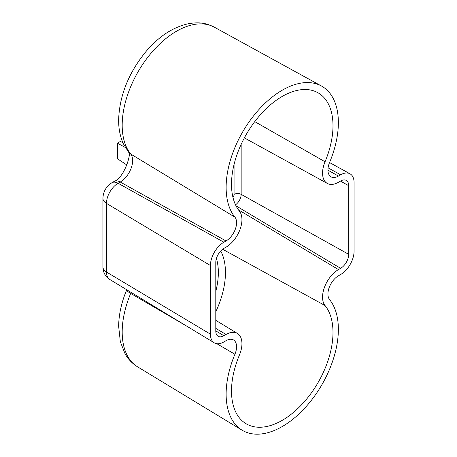 <?xml version="1.0" encoding="UTF-8"?>
<svg xmlns="http://www.w3.org/2000/svg" width="457" height="457" viewBox="0 0 457 457"><rect width="100%" height="100%" fill="white"/><g stroke="black" fill="none" stroke-linecap="round" stroke-linejoin="round"><path stroke-width="0.69" d="M239.451 211.191A71.76 41.433 -60 0 1 237.76 152.507A71.76 41.433 -60 0 1 282.249 96.41A71.76 41.433 -60 0 1 317.684 92.605A71.76 41.433 -60 0 1 325.047 161.778A22.496 12.985 120 0 0 327.355 183.457A22.496 12.985 120 0 0 338.46 182.263L340.619 181.018A11.436 6.604 -60 0 1 346.263 180.412A11.436 6.604 -60 0 1 348.702 185.685L348.702 254.326A11.436 6.604 -60 0 1 340.619 268.333L338.46 269.579A22.496 12.985 120 0 0 324.516 287.162A22.496 12.985 120 0 0 325.047 305.556A71.76 41.433 -60 0 1 313.765 389.473A71.76 41.433 -60 0 1 245.929 423.633A71.76 41.433 -60 0 1 239.451 354.975A22.496 12.985 120 0 0 237.423 333.45A22.496 12.985 120 0 0 226.038 334.484L223.879 335.729A11.436 6.604 -60 0 1 218.092 336.255A11.436 6.604 -60 0 1 215.795 331.062L215.795 262.421A11.436 6.604 -60 0 1 223.879 248.414L226.038 247.168A22.496 12.985 120 0 0 239.982 229.585A22.496 12.985 120 0 0 239.451 211.191M282.249 90.206A79.358 45.82 -60 0 1 321.437 86.002A79.358 45.82 -60 0 1 329.577 162.492A14.898 8.597 120 0 0 331.102 176.853A14.898 8.597 120 0 0 338.46 176.059L340.619 174.814A19.034 10.991 -60 0 1 350.016 173.803A19.034 10.991 -60 0 1 354.078 182.583L354.078 251.224A19.034 10.991 -60 0 1 340.619 274.537L338.46 275.782A14.898 8.597 120 0 0 329.223 287.424A14.898 8.597 120 0 0 329.577 299.609A79.358 45.82 -60 0 1 317.101 392.409A79.358 45.82 -60 0 1 242.084 430.186A79.358 45.82 -60 0 1 234.921 354.255A14.898 8.597 120 0 0 233.578 340.002A14.898 8.597 120 0 0 226.038 340.688L223.879 341.933A19.034 10.991 -60 0 1 214.247 342.807A19.034 10.991 -60 0 1 210.42 334.164L210.42 265.523A19.034 10.991 -60 0 1 223.879 242.21L226.038 240.965A14.898 8.597 120 0 0 235.275 229.323A14.898 8.597 120 0 0 234.921 217.138A79.358 45.82 -60 0 1 233.053 152.238A79.358 45.82 -60 0 1 282.249 90.206M125.287 147.44L117.797 143.401L117.809 142.932L119.963 141.687L120.825 141.664L122.91 142.744M117.809 158.482L117.797 158.996L127 165.063M117.797 158.996L117.809 142.932M234.921 217.138L130.691 154.015A12.659 10.094 141 0 1 128.554 152.164L123.339 143.704C120.071 136.42 118.5 128.303 118.643 119.346C119.643 95.216 128.748 72.623 145.96 51.572C159.099 36.069 173.626 26.706 189.535 23.49C201.246 21.845 206.838 23.57 214.356 27.192A76.747 44.312 120 0 0 176.459 31.259A76.747 44.312 120 0 0 128.88 91.251A76.747 44.312 120 0 0 130.691 154.015A17.509 10.105 -60 0 1 131.102 168.336A17.509 10.105 -60 0 1 120.248 182.017L118.089 183.268A16.423 9.483 120 0 0 106.475 203.376L106.475 272.018A16.423 9.483 120 0 0 109.777 279.478L214.247 342.807M215.795 291.326A64.089 37 120 0 0 216.407 258.496M232.984 197.493A3.765 2.171 120 0 0 234.064 194.402L234.064 164.463M210.42 334.164L106.475 272.018A12.659 7.312 180 0 1 102.922 266.939C103.008 272.315 105.293 276.496 109.777 279.478M131.096 292.4A17.509 10.105 -60 0 1 130.691 293.423A76.747 44.312 120 0 0 137.614 366.851L242.084 430.186M234.921 354.255L216.841 343.704M186.936 326.247L130.691 293.423A12.659 2.239 22.7 0 1 126.715 289.824L126.738 289.761M340.619 174.814L328.08 167.828M338.46 176.059L327.926 170.193M226.038 240.965L120.248 182.017A12.659 7.312 -120 0 0 114.073 181.48L111.914 182.726C106.224 186.365 103.225 191.552 102.922 198.304L102.922 266.939M223.879 242.21L118.089 183.268A12.659 7.312 -120 0 0 111.914 182.726M210.42 265.523L106.475 203.376A12.659 7.312 180 0 1 102.922 198.304M223.879 335.729L215.795 330.897M226.038 334.484L215.795 328.36M220.714 250.99A69.15 39.925 -60 0 1 215.795 311.748M325.047 305.556L222.639 249.242M338.46 269.579L238.388 209.786M340.619 268.333L236.012 205.827M348.702 254.326L241.159 194.368A8.826 5.096 -60 0 1 235.515 204.805M348.702 185.685L340.476 181.098M241.159 144.343L241.159 194.368A5.061 2.925 0 0 0 234.064 194.402M325.047 161.778L254.76 121.625M122.253 141.15L122.253 142.407M214.356 27.192L321.437 86.002M329.548 162.566L350.016 173.803M237.423 333.45L215.795 320.34M327.355 183.457L244.369 137.883M128.514 152.107C131.97 151.564 124.772 177.63 114.073 181.48M137.614 366.851C132.393 363.635 128.223 359.305 125.104 353.872L120.345 341.802L118.637 326.229C118.826 314.399 121.522 302.266 126.715 289.824M122.076 140.687L122.076 142.316M117.632 143.172L117.632 158.739"/></g></svg>
